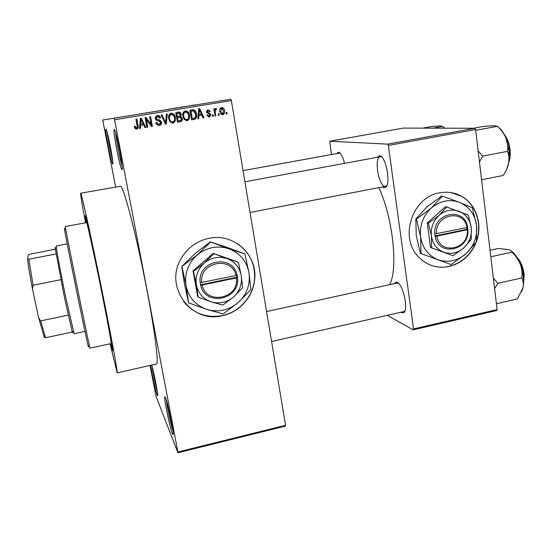 <?xml version="1.0" encoding="UTF-8"?>
<svg xmlns="http://www.w3.org/2000/svg" width="552" height="552" viewBox="0 0 552 552"><rect width="100%" height="100%" fill="white"/><g stroke="black" fill="none" stroke-linecap="round" stroke-linejoin="round"><path stroke-width="0.83" d="M151.676 365.079C154.263 373.331 159.045 398.716 157.417 395.48L157.141 394.894C155.657 391.382 151.489 372.124 150.717 365.3M105.97 129.189C107.15 128.333 114.381 165.938 112.67 163.999L112.532 163.827C111.035 161.888 105.19 131.866 105.846 129.43L105.97 129.189M114.257 129.465C115.865 128.485 124.159 171.989 121.916 169.554L121.702 169.298C119.736 166.628 113.25 133.142 114.064 129.837L114.257 129.465M165.427 397.392C168.043 403.029 175.108 438.833 172.707 434.258L172.293 433.375C169.961 427.821 164.096 399.538 164.724 396.867L165.427 397.392M476.507 241.417C482.827 224.512 476.245 204.226 461.513 196.257C454.71 192.517 447.396 191.371 439.564 192.82C412.675 196.878 399.158 236.615 417.85 256.162C426.392 265.339 436.791 268.783 449.031 266.492C461.851 263.221 470.932 255.079 476.279 242.052M431.036 265.305C436.804 267.334 442.725 267.706 448.81 266.416C461.293 263.263 470.263 255.403 475.714 242.845M476.631 240.334C482.365 223.629 475.693 204.026 461.293 196.215L451.012 192.593M222.539 315.661C239.395 312.19 253.03 296.935 254.596 279.898C257.957 255.224 233.855 232.716 208.925 238.34C196.712 241.024 187.411 247.827 181.015 258.743C163.847 287.012 191.661 323.969 222.539 315.661M183.602 301.509C193.745 313.667 206.689 318.352 222.442 315.551C239.292 312.087 252.913 296.838 254.479 279.816C255.521 264.277 249.69 252.133 236.987 243.377M393.949 283.728L396.322 282.079L397.06 282.293C403.236 284.245 408.791 310.383 403.533 312.798L400.628 312.328M403.74 311.625L404.878 310.859M398.427 283.252L397.06 283.052M336.734 153.559L338.645 152.179C340.894 152.952 342.847 156.678 344.496 163.364M340.232 153.201L339.39 153.076M376.961 157.355L379.583 155.719C386.076 155.885 391.306 184.982 385.317 187.507L383.888 187.77L382.294 186.949M250.028 212.472L385.579 186.314L386.862 185.5M381.742 157.044L380.245 156.747C373.925 157.279 378.437 185.858 384.875 186.321M86.036 222.622L85.249 215.542C86.429 218.288 94.523 255.493 102.23 294.009C109.958 332.573 114.278 357.275 112.104 349.506L110.635 343.689M110.103 343.806L117.162 372.855C118.052 373.497 111.049 335.264 101.147 286.371C91.252 237.491 82.055 195.739 80.827 193.441L80.654 193.2C80.385 194.18 82 204.019 85.498 222.718M156.402 364.016L156.43 364.009C159.211 364.203 154.201 325.935 144.486 277.546C134.798 229.156 123.896 188.17 120.736 186.231L80.654 193.2M177.944 452.757L177.889 451.998L285.556 425.302L285.432 426.089L177.944 452.757L155.988 396.136L150.006 365.458M115.568 186.893L102.734 120.032L230.853 99.243L231.35 100.567L114.581 119.763L114.223 118.376M222.801 114.726C221.028 114.568 220.041 113.498 219.848 111.525C219.406 109.772 219.882 108.468 221.283 107.605L221.587 107.536C223.339 107.688 224.319 108.737 224.526 110.669C224.954 112.318 224.554 113.615 223.325 114.568L222.401 114.754M215.853 115.761L215.011 115.906L213.824 108.951L214.666 108.813L214.859 109.924L215.653 108.516L216.522 108.758L216.453 109.793L215.715 109.793L215.156 110.717L215.853 115.761L214.997 115.823M209.236 116.996L206.786 115.106L207.614 114.844L209.125 115.996L210.084 114.726L206.393 112.097L207.959 109.793L210.271 111.456L209.443 111.725L208.166 110.786L207.214 111.814L210.898 114.409L209.753 116.858L208.725 117.031M194.083 119.411L191.578 119.832L189.888 110.214L193.676 109.772C195.353 110.6 196.284 112.015 196.464 114.022C197.071 116.306 196.505 118.045 194.759 119.239L191.565 119.736M180.152 121.744L177.489 122.192L175.771 112.546L178.448 112.104C179.959 111.925 180.89 112.601 181.242 114.14L180.677 116.313L182.263 118.48C182.567 119.956 182.077 120.991 180.801 121.585L177.468 122.095M166.311 124.062L165.462 124.207L161.143 114.961L162.046 114.809L165.635 123.013L166.38 114.098L167.29 113.947L166.311 124.062L165.421 124.117M147.763 127.167L146.894 127.319L145.1 117.61L146.038 117.452L151.151 124.621L149.723 116.845L150.599 116.7L152.373 126.394L151.441 126.553L146.335 119.404L147.763 127.167L146.873 127.222M135.171 128.699L134.212 126.449L135.067 126.173L136.503 128.016L137.31 127.126L135.951 119.122L136.827 118.977L138.062 125.58C138.566 127.16 138.186 128.333 136.924 129.099L135.171 128.699M285.556 425.302L231.35 100.567M177.889 451.998L114.581 119.763M140.436 128.395L139.518 128.554L140.38 118.39L141.305 118.238L145.894 127.484L144.976 127.636L143.686 124.862L140.656 125.373L140.436 128.395L139.525 128.457M159.383 125.352C157.465 125.456 156.306 124.531 155.905 122.572L156.754 122.296C157.078 123.655 157.913 124.29 159.252 124.207L160.708 122.261L158.217 120.791C156.713 120.715 155.781 119.956 155.422 118.514C155.188 116.948 155.795 115.934 157.251 115.478L157.417 115.444C159.135 115.34 160.183 116.161 160.563 117.907L159.714 118.176L157.651 116.575L156.299 118.404L156.754 119.342L159.838 120.019L161.577 122.095C161.805 123.634 161.225 124.69 159.832 125.249L158.548 125.394M170.209 121.978L168.76 118.811C168.105 116.21 168.857 114.34 171.016 113.208L171.189 113.174C173.659 113.422 175.067 114.892 175.398 117.59L175.163 121.192L173.383 122.972L170.209 121.978M184.347 119.618L182.919 116.458C182.277 113.878 183.016 112.021 185.141 110.876L185.341 110.835C187.797 111.083 189.191 112.553 189.515 115.237L189.274 118.832L187.549 120.591L184.347 119.618M198.692 118.639L197.795 118.79L198.72 108.758L199.617 108.606L203.992 117.748L203.101 117.9L201.873 115.161L198.927 115.651L198.692 118.639L197.802 118.694M213.438 116.168L212.596 116.306L212.361 114.947L213.203 114.802L213.438 116.168L212.582 116.23M219.227 115.195L218.385 115.34L218.157 113.974L218.999 113.836L219.227 115.195L218.371 115.258M227.162 113.871L226.327 114.009L226.092 112.649L226.934 112.504L227.162 113.871L226.313 113.933M190.475 105.653L189.771 105.77L190.475 105.653M185.644 106.446L184.941 106.557L185.644 106.446M183.74 106.757L180.069 107.357L183.74 106.757M173.804 108.385L177.93 107.709L173.804 108.385M163.827 110.02L160.597 110.545L163.827 110.02M152.069 111.952L148.874 112.47L152.069 111.952M121.93 116.893L120.163 117.183L121.93 116.893M102.734 120.032L230.853 99.243M125.497 116.306L129.589 115.637L125.497 116.306M130.589 115.465L134.971 114.754L130.589 115.465M142.795 113.47L138.028 114.25L142.795 113.47M147.97 112.615L142.92 113.443L147.97 112.615M159.963 110.655L154.946 111.469L159.963 110.655M171.831 108.71L166.587 109.565L171.831 108.71M195.111 104.887L191.213 105.529L195.111 104.887M497.124 309.603L496.676 310.528L413.22 329.848L413.545 328.93L497.124 309.603L475.569 129.513L388.339 145.431L387.69 144.127L474.83 128.25L475.569 129.513M413.545 328.93L388.339 145.431M387.69 144.127L329.765 141.236L403.236 128.099L474.83 128.25M331.421 154.532L329.765 141.236M387.318 315.337L413.22 329.848M389.677 284.666C398.316 268.734 392.851 217.184 378.789 187.625M152.11 366.576C152.842 372.352 155.657 385.779 157.32 391.396M107.364 133.066C107.971 139.125 110.897 154.16 112.587 159.963M115.672 132.88C116.023 139.387 119.984 159.852 122.068 165.952M166.331 400.027C166.918 406.341 170.803 424.543 172.866 430.608M126.153 116.196L127.678 115.948L126.153 116.196M151.289 112.07L153.663 111.683L151.289 112.07M155.767 111.338L158.645 110.869L155.767 111.338M156.14 111.283L159.252 110.773L156.14 111.283M162.957 110.158L165.352 109.765L162.957 110.158M167.408 109.427L171.12 108.82L167.408 109.427M174.273 108.302L175.888 108.04L174.273 108.302M192.82 105.26L194.421 105.004L192.82 105.26M134.598 126.325L135.992 128.009M136.323 119.059L137.538 125.587C138.041 127.16 137.662 128.333 136.413 129.092L136.675 129.154M140.781 118.321L145.328 127.484L145.894 127.484M145.328 127.484L144.934 127.546M140.656 125.373L143.686 124.862M140.118 125.38L139.904 128.388M141.098 119.315L140.56 119.363L140.201 124.207L143.182 123.779L141.098 119.315L140.739 124.186M140.498 121.261L141.036 121.226M145.493 117.541L150.558 124.642L151.151 124.621M150.013 116.796L151.772 126.401L152.373 126.394M151.772 126.401L151.379 126.47M147.191 127.167L145.769 119.453L146.335 119.404M156.168 122.482L158.61 124.228M157.272 115.471C158.741 115.623 159.618 116.458 159.907 117.962L160.563 117.907M157.306 116.61L157.651 116.575M157.016 116.638L155.671 118.459L156.299 118.404M155.671 118.459L156.119 119.391L156.754 119.342M156.119 119.391L159.838 120.019M159.19 120.06L160.915 122.13L161.577 122.095M160.915 122.13C161.149 123.662 160.57 124.704 159.183 125.263L158.734 125.366M161.398 114.919L164.951 123.041L165.635 123.013M166.594 114.064L165.628 124.083M170.954 113.222C173.142 113.767 174.377 115.244 174.66 117.645L175.398 117.59M174.66 117.645L174.425 121.233L175.163 121.192M174.425 121.233L172.231 123.103L172.955 123.075M170.851 114.361L170.527 114.416C168.905 115.306 168.367 116.748 168.919 118.735C169.16 120.722 170.195 121.806 172.024 121.985M171.396 114.305L171.244 114.333C169.609 115.237 169.071 116.686 169.623 118.687C169.871 120.688 170.906 121.771 172.748 121.951L173.038 121.882C174.522 120.95 175.018 119.556 174.529 117.7L173.776 115.582L170.678 114.381M168.919 118.735L169.623 118.687M178.213 112.139L180.469 114.216L181.242 114.14M180.469 114.216L179.904 116.382L180.677 116.313M179.904 116.382L181.491 118.535L182.263 118.48M181.491 118.535C181.787 119.998 181.297 121.033 180.035 121.619L179.386 121.778M179.248 117.259L176.792 117.604L177.392 120.957L180.842 120.343L181.408 118.632L179.241 117.259L177.544 117.541L178.144 120.922M177.578 113.367L176.088 113.615L176.599 116.479L179.848 115.906L180.414 114.436L178.33 113.284L176.833 113.533L177.344 116.417M176.088 113.615L176.833 113.533M176.792 117.604L177.544 117.541M178.482 117.321L179.241 117.259M185.051 110.897C187.204 111.463 188.418 112.932 188.694 115.313L189.515 115.237M188.694 115.313L188.453 118.887L189.274 118.832M188.453 118.887L186.328 120.743M186.39 120.743L187.08 120.715M185.127 112.028L184.575 112.09C182.981 112.994 182.45 114.43 182.995 116.396C183.23 118.376 184.258 119.46 186.072 119.639M185.548 111.959L185.368 112.001C183.768 112.905 183.236 114.354 183.781 116.327C184.016 118.328 185.051 119.411 186.873 119.591L187.19 119.515C188.639 118.57 189.129 117.183 188.653 115.354L187.908 113.236L185.548 111.959L184.747 112.056M182.995 116.396L183.781 116.327M192.137 109.841L193.676 109.772M192.827 109.876C194.504 110.704 195.429 112.111 195.601 114.098L196.464 114.022M195.601 114.098C196.208 116.368 195.643 118.1 193.911 119.287L193.234 119.46M192.179 110.98L190.116 111.297L191.399 118.618L194.401 118.156L195.677 116.548L195.608 114.147L193.711 110.938L190.944 111.2L192.234 118.563M190.116 111.297L190.944 111.2M191.62 111.049L192.462 110.945M198.754 108.751L199.21 109.696M201.314 114.098L201.825 115.168M202.618 116.817L203.095 117.804L203.992 117.748M198.927 115.651L201.873 115.161M197.899 117.645L197.816 118.694M198.451 111.642L199.327 111.559L199.017 114.485L201.39 114.091L199.403 109.675L199.327 111.559M198.189 114.554L199.017 114.485M198.63 109.765L199.403 109.675M206.897 115.437L208.194 116.065M207.621 109.869L209.208 111.194M209.387 111.545L210.271 111.456M207.407 110.862L208.166 110.786M207.235 110.883L206.365 111.4M206.365 111.904L207.214 111.814M206.413 112.222L207.587 112.346M206.662 112.435L209.919 114.305M210.015 114.485L210.898 114.409M209.967 115.478L208.525 117.017M214.003 110.014L214.859 109.924M215.28 108.723L216.522 108.758M215.549 108.868L215.48 109.807M215.018 109.855L215.818 109.772M214.645 109.945L214.19 110.814L215.156 110.717M214.383 112.242L215.239 112.159M221.179 107.64L222.953 109.02M223.67 110.752L224.526 110.669M223.512 113.063L222.111 114.726M220.869 108.627L219.82 109.4M220.365 113.25L221.649 113.815M221.732 108.53L220.69 111.38L222.656 113.733L223.698 110.883L221.732 108.53L220.724 108.647M219.834 111.463L220.69 111.38M86.843 223.263L86.215 220.414L86.609 222.622L65.329 226.506L65.571 228.245C67.22 238.533 87.05 336.127 89.59 346.435L90.052 348.174L111.124 343.579C111.683 343.841 107.198 319.318 100.857 287.889C94.523 256.487 88.196 227.417 86.843 223.263L86.609 222.622M110.855 343.641L111.014 344.255L110.917 343.627M88.361 345.676C88.706 347.788 88.617 347.725 88.078 345.504C85.491 335.326 66.095 239.878 64.549 229.687L64.343 228.342M110.779 343.654L111.877 347.229C112.491 347.56 107.523 320.491 100.616 286.364C93.723 252.257 87.078 221.918 85.981 219.206L86.181 222.594M72.629 331.8C72.747 333.042 72.629 333.125 72.271 332.049L64.598 298.204L55.303 248.855C55.124 247.192 55.241 247.02 55.662 248.352M67.199 243.901L56.283 245.999L56.325 247.413C56.863 252.374 61.3 275.883 65.929 298.177L74.113 333.76L84.987 331.435M60.851 279.698L33.072 285.26L32.464 288.924C29.891 275.517 28.269 265.533 27.6 258.985L28.352 254.9L29.691 254.196L55.352 249.249M72.271 332.049L45.561 337.741L44.312 337.237L38.64 317.814L32.464 288.924M38.64 317.814L40.675 320.891L45.561 337.741M68.213 315.137L40.675 320.891M27.6 258.985L28.814 259.226L33.072 285.26M56.062 253.941L28.814 259.226M432.885 128.161L442.462 126.436L444.132 128.181M422.68 128.14L432.03 126.456L440.234 125.897L442.462 126.436M444.65 128.188L442.587 126.56M494.613 288.599L497.842 283.335L493.35 278.035M490.024 250.263L498.38 248.462L508.854 249.677C510.862 250.346 511.918 251.167 512.014 252.154C515.644 255.673 518.411 259.695 520.308 264.235C521.916 268.789 522.433 273.357 521.868 277.946C523.282 280.809 523.655 284.087 522.992 287.785L517.41 298.942L496.427 303.759M497.842 283.335L521.868 277.946M490.797 256.756L512.014 252.154M521.716 291.649L522.992 287.785C524.317 280.671 523.42 272.819 520.308 264.235C517.845 257.998 514.871 253.589 511.393 251.015M506.405 169.843L508.765 162.888L509.02 150.62L505.942 138.124C507.557 142.547 508.061 146.97 507.447 151.386C508.951 154.801 509.392 158.638 508.765 162.888C507.861 167.139 505.998 171.341 503.169 175.488L481.579 179.717M479.453 161.991L482.703 156.085L507.447 151.386M482.703 156.085L478.122 150.875M475.658 130.293L497.497 126.305C501.209 129.768 504.024 133.708 505.942 138.124C503.866 133.018 501.375 129.403 498.47 127.27M473.485 128.243L483.973 126.332L494.068 125.69L497.497 126.305M236.001 275.551L200.197 282.714L200.666 285.349C205.358 307.216 240.686 299.591 237.491 277.677L237.091 275.048L236.001 275.551C231.93 255.369 198.83 262.021 201.756 282.665M237.043 275.062C232.765 253.209 196.912 260.399 200.197 282.714M198.147 297.121L211.126 301.813L222.773 305.125L233.441 297.059L242.68 287.716L241.231 275.545L238.312 262.159L213.238 253.382L193.041 270.873L197.678 296.583L198.147 297.121L196.388 284.873C198.223 293.264 203.136 298.915 211.126 301.813C219.289 304.145 226.727 302.558 233.441 297.059C239.775 291.139 242.369 283.969 241.231 275.545C239.52 267.216 234.697 261.538 226.762 258.502L213.238 253.382M238.312 262.159L226.762 258.502C218.592 256.031 211.085 257.556 204.233 263.076L193.49 271.336L193.041 270.873M213.755 253.789L204.233 263.076C197.775 269.072 195.16 276.338 196.388 284.873L193.49 271.336M210.491 242.08L197.078 255.052C187.99 263.476 184.32 273.688 186.072 285.688C188.68 297.473 195.594 305.38 206.814 309.417C218.268 312.646 228.68 310.41 238.05 302.71C246.896 294.437 250.532 284.404 248.952 272.626C246.585 260.972 239.844 252.995 228.735 248.697C217.274 245.185 206.724 247.303 197.078 255.052L181.801 266.437L195.256 253.444L210.215 241.886L226.527 247.179L244.86 253.92L228.735 248.697L210.215 241.886M182.022 266.678L186.072 285.688L188.625 302.841L206.814 309.417L223.132 313.964L238.05 302.71L250.905 289.634L248.952 272.626L244.86 253.92M188.625 302.841L184.382 283.7L181.801 266.437M200.666 285.349L237.491 277.677M202.225 285.308C206.655 305.504 239.299 298.473 236.456 278.167M200.521 284.818L236.994 277.221L236.656 275.241M236.994 277.221L237.539 277.663M466.999 227.534L434.797 233.965L435.169 236.463C438.55 257.294 469.966 250.511 467.896 229.639L467.627 227.141L466.999 227.534C464.08 208.311 434.686 214.224 436.563 233.862M467.585 227.148C464.542 206.344 432.699 212.727 434.838 233.958M431.629 247.807L453.082 255.728L430.484 247.441L431.629 247.807L431.409 235.959C432.74 243.95 436.88 249.373 443.822 252.236C450.943 254.555 457.56 253.147 463.666 248.007L471.236 239.437L471.263 227.665L468.241 215.101L445.664 206.607L427.262 222.967L430.484 247.441M453.082 255.728L463.666 248.007C469.455 242.466 471.988 235.683 471.263 227.665C470.035 219.73 465.971 214.279 459.078 211.299C451.957 208.849 445.285 210.202 439.061 215.363L428.4 223.256L427.262 222.967M446.858 206.848L439.061 215.363C433.168 220.972 430.622 227.838 431.409 235.959L428.4 223.256M431.36 207.994C423.06 215.88 419.486 225.533 420.617 236.946C422.522 248.172 428.352 255.776 438.115 259.757C448.114 262.98 457.373 260.993 465.909 253.789C474.002 246.033 477.549 236.546 476.548 225.326C474.844 214.217 469.159 206.558 459.492 202.342C449.5 198.872 440.123 200.755 431.36 207.994L416.408 219.103L415.815 218.958L426.855 207.034L441.71 195.981L442.345 196.098L431.36 207.994M416.408 219.103L420.617 236.946L421.01 253.547L451.108 264.56L420.417 253.34L416.249 235.649L415.815 218.958M421.01 253.547L420.417 253.34M451.108 264.56L465.909 253.789L476.466 241.783L476.548 225.326L472.305 207.759L459.492 202.342L442.345 196.098M435.169 236.463L467.896 229.639M436.887 236.366C440.103 255.604 469.131 249.352 467.302 230.025M435.059 235.959L466.785 229.349L466.571 227.624M466.785 229.349L467.937 229.632M137.538 125.587L138.062 125.58M157.603 119.812L158.238 119.763M164.337 121.585L165.013 121.55M207.697 112.67L208.621 112.58M523.572 283.135L523.841 274.737C522.944 267.996 520.805 262.462 517.424 258.136M509.11 160.446L509.655 149.744C508.965 144.162 507.371 139.483 504.894 135.723M157.7 395.046L157.417 395.48M173.128 433.61L172.707 434.258M404.333 311.369L403.533 312.798M339.832 153.076L338.645 152.179M380.914 156.74L379.583 155.719M386.2 186.072L385.317 187.507M112.504 348.919L112.104 349.506M404.257 311.507L404.644 311.418L404.257 311.507M386.117 186.21L386.545 186.127L386.117 186.21M117.162 372.855L156.43 364.009M85.732 217.122L85.125 216.736M397.675 283.024L396.322 282.079M136.924 129.099L136.413 129.092M157.486 116.603L156.858 116.672M159.832 125.249L159.183 125.263M173.383 122.972L172.659 122.999M171.244 114.333L170.527 114.416M180.801 121.585L180.035 121.619M187.549 120.591L186.742 120.633M185.368 112.001L184.575 112.09M194.759 119.239L193.911 119.287M207.89 110.849L206.965 110.945M209.753 116.858L208.822 116.92M215.715 109.793L214.866 109.889M223.325 114.568L222.311 114.643M221.559 108.571L220.558 108.689M165.372 397.267L164.724 396.867M114.83 130.348L114.064 129.837M122.213 168.574L121.702 169.298M106.343 129.768L105.846 129.43M112.87 163.351L112.532 163.827M88.078 345.504L89.59 346.435M64.549 229.687L65.571 228.245M111.877 347.229L112.249 347.146M85.795 218.875L86.174 218.806M339.673 153.028L243.046 170.637M403.767 311.618L271.57 341.515M397.964 282.852L266.568 311.556M244.909 181.794L380.252 156.747M55.303 248.855L56.325 247.413M72.091 331.476L73.595 332.401M43.663 335.913L45.167 336.844M516.762 257.053C520.667 261.186 523.144 267.002 524.193 274.517M524.2 274.585L523.489 284.39M508.93 161.902C510.165 158.521 510.538 154.429 510.034 149.64M504.238 134.419C507.267 138.138 509.206 143.203 510.034 149.606"/></g></svg>
